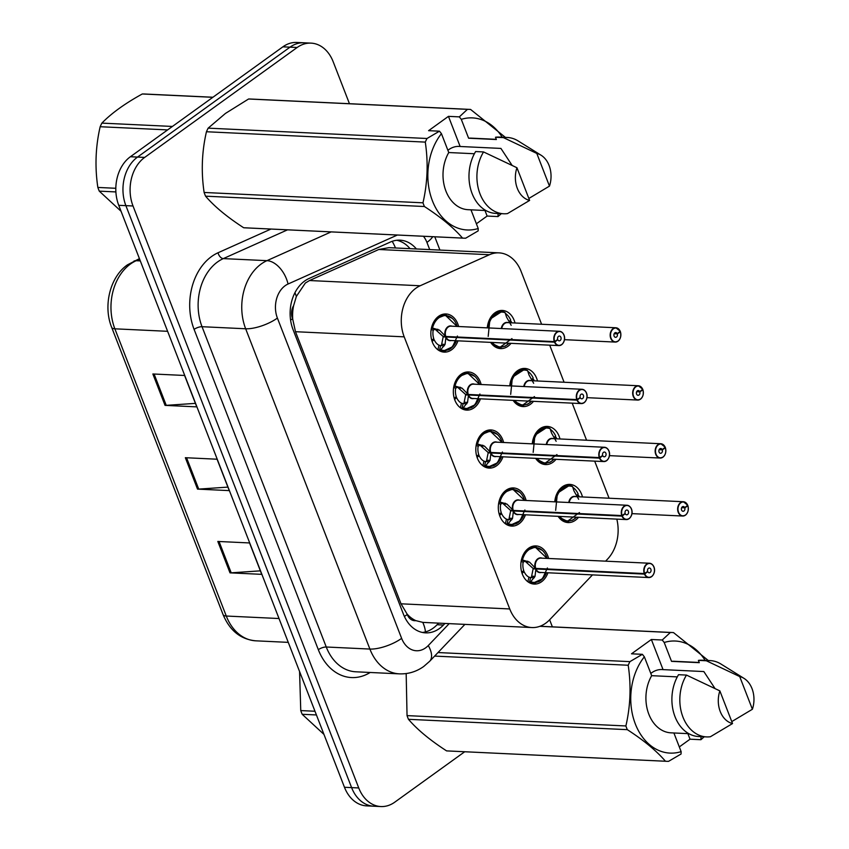 <?xml version="1.0" encoding="UTF-8"?>
<svg xmlns="http://www.w3.org/2000/svg" width="849" height="849" viewBox="0 0 849 849"><rect width="100%" height="100%" fill="white"/><g stroke="black" fill="none" stroke-linecap="round" stroke-linejoin="round"><path stroke-width="1.27" d="M509.771 385.86A19.102 14.263 -87.3 0 1 517.455 370.769A19.102 14.263 -87.3 0 1 524.852 368.434A19.102 14.263 -87.3 0 1 537.491 380.989M533.512 401.322A19.102 14.263 -87.3 0 1 530.445 404.262A19.102 14.263 -87.3 0 1 523.048 406.586A19.102 14.263 -87.3 0 1 513.136 400.357M532.27 443.847A19.102 14.263 -87.3 0 1 539.953 428.756A19.102 14.263 -87.3 0 1 547.35 426.421A19.102 14.263 -87.3 0 1 559.99 438.975M555.999 459.309A19.102 14.263 -87.3 0 1 552.943 462.249A19.102 14.263 -87.3 0 1 545.546 464.573A19.102 14.263 -87.3 0 1 535.623 458.354M554.758 501.833A19.102 14.263 -87.3 0 1 562.441 486.742A19.102 14.263 -87.3 0 1 569.838 484.408A19.102 14.263 -87.3 0 1 582.478 496.962M578.498 517.296A19.102 14.263 -87.3 0 1 575.431 520.235A19.102 14.263 -87.3 0 1 568.034 522.559A19.102 14.263 -87.3 0 1 558.122 516.341M487.284 327.873A19.102 14.263 -87.3 0 1 494.967 312.782A19.102 14.263 -87.3 0 1 502.364 310.447A19.102 14.263 -87.3 0 1 515.003 322.991M511.024 343.336A19.102 14.263 -87.3 0 1 507.957 346.275A19.102 14.263 -87.3 0 1 500.56 348.599A19.102 14.263 -87.3 0 1 490.637 342.37M480.46 398.818A19.102 14.263 -87.3 0 1 474.092 407.785A19.102 14.263 -87.3 0 1 466.695 410.109A19.102 14.263 -87.3 0 1 453.621 395.432A19.102 14.263 -87.3 0 1 461.103 374.292A19.102 14.263 -87.3 0 1 468.499 371.958A19.102 14.263 -87.3 0 1 481.139 384.512M502.948 456.804A19.102 14.263 -87.3 0 1 496.58 465.772A19.102 14.263 -87.3 0 1 489.183 468.096A19.102 14.263 -87.3 0 1 476.109 453.43A19.102 14.263 -87.3 0 1 483.59 432.279A19.102 14.263 -87.3 0 1 490.987 429.944A19.102 14.263 -87.3 0 1 503.627 442.499M525.446 514.791A19.102 14.263 -87.3 0 1 519.068 523.759A19.102 14.263 -87.3 0 1 511.671 526.093A19.102 14.263 -87.3 0 1 498.607 511.416A19.102 14.263 -87.3 0 1 506.078 490.266A19.102 14.263 -87.3 0 1 513.475 487.931A19.102 14.263 -87.3 0 1 526.115 500.486M547.934 572.778A19.102 14.263 -87.3 0 1 541.566 581.745A19.102 14.263 -87.3 0 1 534.17 584.08A19.102 14.263 -87.3 0 1 521.095 569.403A19.102 14.263 -87.3 0 1 528.577 548.252A19.102 14.263 -87.3 0 1 535.974 545.918A19.102 14.263 -87.3 0 1 548.613 558.472M457.972 340.831A19.102 14.263 -87.3 0 1 451.594 349.799A19.102 14.263 -87.3 0 1 444.197 352.123A19.102 14.263 -87.3 0 1 431.133 337.446A19.102 14.263 -87.3 0 1 438.604 316.306A19.102 14.263 -87.3 0 1 446.001 313.971A19.102 14.263 -87.3 0 1 458.64 326.525M541.598 324.254L521.116 271.457A35.807 26.733 92.7 0 0 498.979 252.864L388.938 247.664L378.781 249.489L309.514 280.531L305.343 283.035L296.354 296.45L293.637 305.598A11.939 8.915 92.7 0 0 292.534 318.736A35.807 12.162 158.8 0 1 290.581 320.084M498.979 252.864A35.807 26.733 92.7 0 0 489.427 254.732L420.159 285.763A35.807 26.733 92.7 0 0 415.84 288.267A35.807 26.733 92.7 0 0 404.198 336.841L509.74 608.956A35.807 26.733 92.7 0 0 531.877 627.549A35.807 26.733 92.7 0 0 549.696 619.717L592.496 574.89M415.84 620.64A35.807 26.733 -87.3 0 1 407.032 613.944L407.255 614.496A11.939 8.915 92.7 0 0 415.84 620.64L422.908 622.391L531.877 627.549M292.534 318.736L292.746 319.288A35.807 26.733 -87.3 0 1 293.637 305.598M292.746 319.288L295.484 331.704L401.025 603.809L407.032 613.944M609.073 498.214L594.693 461.145M586.574 440.228L572.194 403.158M564.086 382.241L549.706 345.172M605.592 561.168L607.513 559.151A35.807 26.733 92.7 0 0 616.809 519.11M464.711 751.758L394.753 802.178A35.807 26.733 -87.3 0 1 380.883 806.55L373.751 806.21A35.807 26.733 -87.3 0 1 351.613 787.617L125.885 205.649A35.807 26.733 -87.3 0 1 137.527 157.076L290.029 47.151A35.807 26.733 -87.3 0 1 303.9 42.79A35.807 26.733 -87.3 0 0 290.029 47.151L137.527 157.076A35.807 26.733 -87.3 0 0 125.885 205.649L351.613 787.617A35.807 26.733 -87.3 0 0 373.751 806.21L366.609 805.871A35.807 26.733 -87.3 0 1 344.471 787.278L118.743 205.309A35.807 26.733 -87.3 0 1 130.396 156.736L282.887 46.822A35.807 26.733 -87.3 0 1 296.757 42.45L311.031 43.129A35.807 26.733 -87.3 0 1 333.169 61.722L349.459 103.705M260.367 570.846L231.204 572.831A9.551 3.247 158.8 0 1 230.005 572.852L261.725 574.349L249.553 542.946L217.822 541.45L230.005 572.852M195.408 403.371L166.245 405.355A9.551 3.247 158.8 0 1 165.046 405.376L196.766 406.873L184.594 375.47L152.862 373.974L165.046 405.376M227.893 487.114L198.719 489.098A9.551 3.247 158.8 0 1 197.52 489.109L229.251 490.616L217.068 459.213L185.347 457.707L197.52 489.109M416.403 248.959A35.807 26.733 92.7 0 0 399.953 240.161A35.807 26.733 92.7 0 0 390.402 242.029L309.015 278.493A35.807 26.733 92.7 0 0 304.695 280.998A35.807 26.733 92.7 0 0 293.043 329.571L403.466 614.273A35.807 26.733 92.7 0 0 425.604 632.866A35.807 26.733 92.7 0 0 443.433 625.034L444.961 623.431M380.883 806.55A35.807 26.733 -87.3 0 1 358.745 787.957L133.017 205.989A35.807 26.733 -87.3 0 1 144.67 157.415L297.161 47.491A35.807 26.733 -87.3 0 1 311.031 43.129M549.632 619.791L552.37 626.849M438.615 623.134L437.086 624.737A35.807 26.733 -87.3 0 1 422.441 632.463M396.77 240.267A35.807 26.733 -87.3 0 1 410.056 248.661M446.383 315.266A17.903 13.372 92.7 0 0 445.152 315.128A17.903 13.372 92.7 0 0 438.222 317.314A17.903 13.372 92.7 0 0 431.621 327.788L439.517 330.144L445.725 336.469L442.955 336.331L435.006 329.189L433.181 330.261A13.128 9.806 92.7 0 0 433.797 338.73L431.695 340.088M561.592 344.726A7.163 5.349 -87.3 0 1 558.822 345.596A7.163 5.349 -87.3 0 1 554.503 342.147L445.937 337.011L445.056 344.407L440.334 350.244A17.903 13.372 92.7 0 0 443.465 350.892A17.903 13.372 92.7 0 0 445.778 350.733M554.503 342.147L554.822 342.041A6.919 5.168 92.7 0 0 561.667 344.524A6.919 5.168 92.7 0 0 563.927 335.132A6.919 5.168 92.7 0 0 556.965 332.383A6.919 5.168 92.7 0 0 554.609 341.51L554.291 341.606A7.163 5.349 -87.3 0 1 556.721 332.161A7.163 5.349 -87.3 0 1 559.491 331.29L450.989 326.154A7.163 5.349 92.7 0 0 448.219 327.035A7.163 5.349 92.7 0 0 445.789 336.469L445.725 336.469M554.291 341.606L445.789 336.469M554.609 341.51L557.697 339.504A2.388 1.783 -87.3 0 1 558.504 336.363A2.388 1.783 -87.3 0 1 559.427 336.066A2.388 1.783 -87.3 0 1 561.062 337.902A2.388 1.783 -87.3 0 1 560.128 340.545A2.388 1.783 -87.3 0 1 559.204 340.842A2.388 1.783 -87.3 0 1 557.761 339.685L557.432 339.674M452.284 318.354L445.216 315.138L436.874 318.428L431.504 327.778M444.324 345.787L440.599 345.607L439.538 350.202L437.904 349.809L438.965 345.203L440.599 345.607M432.385 339.642L434.189 339.727A13.128 9.806 92.7 0 0 438.965 345.203M457.431 336.024L452.517 346.817L443.634 350.881L440.334 350.234M434.189 339.727L432.099 341.394M440.334 350.244L439.538 350.202M435.006 329.189L437.946 329.316M445.937 337.011L443.167 336.883L444.388 336.406M441.395 345.639L443.167 336.883M557.761 339.685L554.822 342.041M447.423 336.544L446.001 337.011A7.163 5.349 -87.3 0 1 446.001 337.011A7.163 5.349 92.7 0 0 450.32 340.47L558.822 345.596L561.656 344.715C566.93 340.078 564.511 331.768 559.491 331.29A7.163 5.349 -87.3 0 1 564.383 336.724A7.163 5.349 -87.3 0 1 561.688 344.662M617.955 341.202A7.163 5.349 -87.3 0 1 615.175 342.073A7.163 5.349 -87.3 0 1 610.272 336.575A7.163 5.349 -87.3 0 1 613.084 328.637A7.163 5.349 -87.3 0 1 615.854 327.767A7.163 5.349 -87.3 0 1 620.173 331.216L620.173 331.343A6.919 5.168 92.7 0 0 613.318 328.86A6.919 5.168 92.7 0 0 611.068 338.252A6.919 5.168 92.7 0 0 618.03 341.001A6.919 5.168 92.7 0 0 620.386 331.874L617.297 333.88L614.156 333.731M620.237 331.248L615.854 327.767L507.352 322.631A7.163 5.349 92.7 0 0 504.582 323.511A7.163 5.349 92.7 0 0 501.77 328.563M618.04 341.139A7.163 5.349 -87.3 0 0 620.417 331.853L619.696 331.736M617.297 333.88A2.388 1.783 -87.3 0 1 616.491 337.021A2.388 1.783 -87.3 0 1 615.567 337.318A2.388 1.783 -87.3 0 1 613.933 335.482A2.388 1.783 -87.3 0 1 614.867 332.84A2.388 1.783 -87.3 0 1 615.79 332.543A2.388 1.783 -87.3 0 1 617.223 333.689L614.251 333.551M504.073 312.061A17.903 13.372 92.7 0 0 501.515 311.604A17.903 13.372 92.7 0 0 494.574 313.79A17.903 13.372 92.7 0 0 487.379 327.884M491.136 342.402A17.903 13.372 92.7 0 0 499.817 347.368A17.903 13.372 92.7 0 0 501.292 347.337M511.66 322.843A17.903 13.372 -87.3 0 0 511.247 321.516L509.156 321.421L510.716 320.147A17.903 13.372 -87.3 0 0 505.357 313.377M511.968 338.602L499.87 347.368L491.921 343.346M488.186 336.395L489.926 319.235L501.674 311.625L504.635 312.273M511.247 321.516L509.771 322.471M511.183 325.316L506.513 316.995L505.144 312.729A17.458 13.022 -87.3 0 0 488.324 327.926M617.223 333.689L620.173 331.343M468.881 373.252A17.903 13.372 92.7 0 0 467.65 373.114A17.903 13.372 92.7 0 0 460.71 375.3A17.903 13.372 92.7 0 0 454.119 385.775L462.005 388.131L468.213 394.456L465.443 394.329L457.494 387.165L455.669 388.248A13.128 9.806 92.7 0 0 456.295 396.716L454.183 398.075M576.991 400.144L577.309 400.028A6.919 5.168 92.7 0 0 584.165 402.511A6.919 5.168 92.7 0 0 586.415 393.119A6.919 5.168 92.7 0 0 579.453 390.37A6.919 5.168 92.7 0 0 577.108 399.497L576.779 399.592A7.163 5.349 -87.3 0 1 579.209 390.158A7.163 5.349 -87.3 0 1 581.99 389.277A7.163 5.349 -87.3 0 1 586.892 394.785A7.163 5.349 -87.3 0 1 584.08 402.713A7.163 5.349 -87.3 0 1 581.31 403.583A7.163 5.349 -87.3 0 1 576.991 400.144L468.489 394.997L467.544 402.405L462.832 408.22A17.903 13.372 92.7 0 0 465.952 408.889A17.903 13.372 92.7 0 0 468.277 408.719M469.922 394.53L468.499 394.997A7.163 5.349 -87.3 0 1 468.489 394.997A7.163 5.349 92.7 0 0 472.808 398.457L581.31 403.583L584.144 402.702C589.418 398.064 587.009 389.755 581.99 389.277L473.487 384.151A7.163 5.349 92.7 0 0 470.707 385.022A7.163 5.349 92.7 0 0 468.277 394.456L468.213 394.456M576.779 399.592L468.277 394.456M577.108 399.497L580.185 397.491A2.388 1.783 -87.3 0 1 580.992 394.35A2.388 1.783 -87.3 0 1 581.915 394.053A2.388 1.783 -87.3 0 1 583.55 395.889A2.388 1.783 -87.3 0 1 582.616 398.531A2.388 1.783 -87.3 0 1 581.692 398.828A2.388 1.783 -87.3 0 1 580.26 397.672L579.931 397.661M474.771 376.34L467.703 373.125L459.362 376.415L453.992 385.764M466.823 403.774L463.098 403.593L462.036 408.189L460.402 407.796L461.463 403.19L463.098 403.593M454.873 397.629L456.677 397.714A13.128 9.806 92.7 0 0 461.463 403.19M479.918 394.01L475.016 404.803L466.133 408.868L462.036 408.189M456.677 397.714L454.586 399.38M468.425 395.008L465.655 394.87L466.876 394.392M463.883 403.625L465.655 394.87M580.26 397.672L577.309 400.028M491.369 431.239A17.903 13.372 92.7 0 0 490.138 431.101A17.903 13.372 92.7 0 0 483.198 433.287A17.903 13.372 92.7 0 0 476.607 443.762L484.503 446.118L490.701 452.443L487.942 452.315L479.993 445.163L478.157 446.234A13.128 9.806 92.7 0 0 478.783 454.703L476.682 456.062M599.49 458.131L599.797 458.014A6.919 5.168 92.7 0 0 606.653 460.498A6.919 5.168 92.7 0 0 608.903 451.106A6.919 5.168 92.7 0 0 601.941 448.357A6.919 5.168 92.7 0 0 599.596 457.484L599.277 457.579A7.163 5.349 -87.3 0 1 601.708 448.145A7.163 5.349 -87.3 0 1 604.477 447.264A7.163 5.349 -87.3 0 1 609.38 452.772A7.163 5.349 -87.3 0 1 606.579 460.699A7.163 5.349 -87.3 0 1 603.798 461.569A7.163 5.349 -87.3 0 1 599.49 458.131L490.913 452.995L490.032 460.391L485.32 466.207A17.903 13.372 92.7 0 0 488.451 466.876A17.903 13.372 92.7 0 0 490.764 466.717M492.409 452.528L490.987 452.995A7.163 5.349 92.7 0 0 495.296 456.444L603.798 461.569L606.632 460.689C611.906 456.051 609.497 447.741 604.477 447.264L495.975 442.138A7.163 5.349 92.7 0 0 493.205 443.008A7.163 5.349 92.7 0 0 490.775 452.443L490.701 452.443M599.277 457.579L490.775 452.443M599.596 457.484L602.673 455.478A2.388 1.783 -87.3 0 1 603.49 452.337A2.388 1.783 -87.3 0 1 604.414 452.039A2.388 1.783 -87.3 0 1 606.048 453.875A2.388 1.783 -87.3 0 1 605.114 456.518A2.388 1.783 -87.3 0 1 604.191 456.815A2.388 1.783 -87.3 0 1 602.748 455.658L602.419 455.648M497.259 434.327L490.202 431.112L481.861 434.401L476.48 443.762M489.311 461.76L485.586 461.58L484.524 466.175L482.89 465.783L483.951 461.177L485.586 461.58M477.371 455.616L479.176 455.701A13.128 9.806 92.7 0 0 483.951 461.177M502.417 451.997L497.503 462.79L488.621 466.865L484.524 466.175M479.176 455.701L477.085 457.367M479.993 445.163L482.922 445.29M486.371 461.623L488.154 452.857L489.374 452.379M490.913 452.995L488.154 452.857M602.748 455.658L599.797 458.014M513.857 489.226A17.903 13.372 92.7 0 0 512.626 489.088A17.903 13.372 92.7 0 0 505.696 491.274A17.903 13.372 92.7 0 0 499.106 501.748L506.991 504.104L513.199 510.429L510.429 510.302L502.481 503.149L500.655 504.221A13.128 9.806 92.7 0 0 501.271 512.69L499.17 514.059M621.977 516.118L622.296 516.001A6.919 5.168 92.7 0 0 629.141 518.484A6.919 5.168 92.7 0 0 631.401 509.092A6.919 5.168 92.7 0 0 624.439 506.344A6.919 5.168 92.7 0 0 622.084 515.47L621.765 515.566A7.163 5.349 -87.3 0 1 624.195 506.131A7.163 5.349 -87.3 0 1 626.976 505.251A7.163 5.349 -87.3 0 1 631.868 510.758A7.163 5.349 -87.3 0 1 629.067 518.686A7.163 5.349 -87.3 0 1 626.297 519.567A7.163 5.349 -87.3 0 1 621.977 516.118L513.412 510.981L512.531 518.378L507.819 524.194A17.903 13.372 92.7 0 0 510.939 524.862A17.903 13.372 92.7 0 0 513.263 524.703M514.897 510.514L513.475 510.981A7.163 5.349 92.7 0 0 517.794 514.43L626.297 519.567L629.13 518.675C634.405 514.038 631.985 505.728 626.976 505.251L518.463 500.125A7.163 5.349 92.7 0 0 515.693 500.995A7.163 5.349 92.7 0 0 513.263 510.429L513.199 510.429M621.765 515.566L513.263 510.429M622.084 515.47L625.172 513.465A2.388 1.783 -87.3 0 1 625.978 510.323A2.388 1.783 -87.3 0 1 626.902 510.026A2.388 1.783 -87.3 0 1 628.536 511.862A2.388 1.783 -87.3 0 1 627.602 514.505A2.388 1.783 -87.3 0 1 626.679 514.802A2.388 1.783 -87.3 0 1 625.235 513.656L624.906 513.634M519.758 492.314L512.69 489.098L504.348 492.388L498.979 501.748M511.798 519.747L508.073 519.577L507.023 524.162L505.378 523.769L506.45 519.163L508.073 519.577M499.859 513.603L501.663 513.698A13.128 9.806 92.7 0 0 506.45 519.163M524.905 509.984L520.002 520.777L511.109 524.852L507.023 524.162M501.663 513.698L499.573 515.354M502.481 503.149L505.42 503.277M513.412 510.981L510.642 510.843L511.862 510.366M508.869 519.599L510.642 510.843M625.235 513.656L622.296 516.001M536.356 547.212A17.903 13.372 92.7 0 0 535.125 547.074A17.903 13.372 92.7 0 0 528.184 549.261A17.903 13.372 92.7 0 0 521.594 559.735L529.489 562.091L535.687 568.416L532.917 568.289L524.969 561.125L523.143 562.208A13.128 9.806 92.7 0 0 523.769 570.677L521.657 572.046M644.465 574.104L644.784 573.988A6.919 5.168 92.7 0 0 651.639 576.471A6.919 5.168 92.7 0 0 653.889 567.079A6.919 5.168 92.7 0 0 646.927 564.33A6.919 5.168 92.7 0 0 644.582 573.457L644.253 573.553A7.163 5.349 -87.3 0 1 646.683 564.118A7.163 5.349 -87.3 0 1 649.464 563.237A7.163 5.349 -87.3 0 1 654.367 568.745A7.163 5.349 -87.3 0 1 651.565 576.673A7.163 5.349 -87.3 0 1 648.785 577.553A7.163 5.349 -87.3 0 1 644.465 574.104L535.899 568.968L535.019 576.365L530.307 582.181A17.903 13.372 92.7 0 0 533.427 582.849A17.903 13.372 92.7 0 0 535.751 582.69M537.396 568.501L535.963 568.968A7.163 5.349 92.7 0 0 540.282 572.417L648.785 577.553L651.618 576.662C656.893 572.024 654.483 563.715 649.464 563.237L540.962 558.111A7.163 5.349 92.7 0 0 538.181 558.982A7.163 5.349 92.7 0 0 535.751 568.416L535.687 568.416M644.253 573.553L535.751 568.416M644.582 573.457L647.66 571.451A2.388 1.783 -87.3 0 1 648.466 568.31A2.388 1.783 -87.3 0 1 649.4 568.013A2.388 1.783 -87.3 0 1 651.034 569.849A2.388 1.783 -87.3 0 1 650.09 572.491A2.388 1.783 -87.3 0 1 649.167 572.788A2.388 1.783 -87.3 0 1 647.734 571.642L647.405 571.621M542.246 550.301L535.178 547.085L526.836 550.375L521.466 559.735M534.297 577.734L530.572 577.564L529.511 582.159L527.876 581.756M522.347 571.6L524.151 571.685A13.128 9.806 92.7 0 0 528.938 577.15L530.572 577.564M547.393 567.97L542.49 578.763L533.607 582.839L529.511 582.159M524.151 571.685L522.061 573.34M535.899 568.968L533.13 568.83L534.35 568.352M531.357 577.585L533.13 568.83M647.734 571.642L644.784 573.988M640.443 399.189A7.163 5.349 -87.3 0 1 637.673 400.059A7.163 5.349 -87.3 0 1 632.77 394.562A7.163 5.349 -87.3 0 1 635.572 386.624A7.163 5.349 -87.3 0 1 638.342 385.754A7.163 5.349 -87.3 0 1 642.661 389.203L642.672 389.33A6.919 5.168 92.7 0 0 635.816 386.847A6.919 5.168 92.7 0 0 633.556 396.239A6.919 5.168 92.7 0 0 640.517 398.988A6.919 5.168 92.7 0 0 642.873 389.861L639.785 391.867L636.654 391.718M642.725 389.235L638.342 385.754L529.84 380.617A7.163 5.349 92.7 0 0 527.07 381.498A7.163 5.349 92.7 0 0 524.258 386.55M642.873 389.861L642.184 389.723M639.785 391.867A2.388 1.783 -87.3 0 1 638.979 395.008A2.388 1.783 -87.3 0 1 638.055 395.305A2.388 1.783 -87.3 0 1 636.421 393.469A2.388 1.783 -87.3 0 1 637.355 390.827A2.388 1.783 -87.3 0 1 638.278 390.529A2.388 1.783 -87.3 0 1 639.721 391.686L636.739 391.538M526.56 370.047A17.903 13.372 92.7 0 0 524.003 369.591A17.903 13.372 92.7 0 0 517.073 371.777A17.903 13.372 92.7 0 0 509.878 385.871M513.624 400.388A17.903 13.372 92.7 0 0 522.315 405.355A17.903 13.372 92.7 0 0 523.791 405.323M534.148 380.83A17.903 13.372 -87.3 0 0 533.745 379.503L531.644 379.407L533.214 378.134A17.903 13.372 -87.3 0 0 527.845 371.363M534.456 396.589L522.368 405.355L514.42 401.333M510.684 394.382L512.414 377.221L524.173 369.623L527.133 370.26M533.745 379.503L532.27 380.458M533.671 383.302L529.001 374.982L527.643 370.716A17.458 13.022 -87.3 0 0 510.822 385.913M639.721 391.686L642.672 389.33M662.931 457.176A7.163 5.349 -87.3 0 1 660.161 458.046A7.163 5.349 -87.3 0 1 655.258 452.549A7.163 5.349 -87.3 0 1 658.06 444.611A7.163 5.349 -87.3 0 1 660.84 443.74A7.163 5.349 -87.3 0 1 665.16 447.19L665.16 447.317A6.919 5.168 92.7 0 0 658.304 444.834A6.919 5.168 92.7 0 0 656.054 454.226A6.919 5.168 92.7 0 0 663.016 456.974A6.919 5.168 92.7 0 0 665.361 447.848L662.284 449.853L659.142 449.705M665.223 447.221L660.84 443.74L552.338 438.604A7.163 5.349 92.7 0 0 549.558 439.485A7.163 5.349 92.7 0 0 546.756 444.536M665.361 447.848L664.671 447.71M662.284 449.853A2.388 1.783 -87.3 0 1 661.467 452.995A2.388 1.783 -87.3 0 1 660.543 453.292A2.388 1.783 -87.3 0 1 658.909 451.456A2.388 1.783 -87.3 0 1 659.843 448.813A2.388 1.783 -87.3 0 1 660.777 448.516A2.388 1.783 -87.3 0 1 662.209 449.673L659.227 449.524M549.048 428.034A17.903 13.372 92.7 0 0 546.501 427.578A17.903 13.372 92.7 0 0 539.561 429.764A17.903 13.372 92.7 0 0 532.365 443.857M536.122 458.375A17.903 13.372 92.7 0 0 544.803 463.342A17.903 13.372 92.7 0 0 546.278 463.31M556.647 438.816A17.903 13.372 -87.3 0 0 556.233 437.49L554.142 437.394L555.702 436.121A17.903 13.372 -87.3 0 0 550.343 429.35M556.955 454.576L544.856 463.342L536.908 459.32M533.172 452.368L534.912 435.208L546.66 427.609L549.621 428.246M556.233 437.49L554.758 438.445M556.159 441.289L551.5 432.969L550.131 428.703A17.458 13.022 -87.3 0 0 533.31 443.9M662.209 449.673L665.16 447.317M685.43 515.163A7.163 5.349 -87.3 0 1 682.649 516.033A7.163 5.349 -87.3 0 1 677.757 510.536A7.163 5.349 -87.3 0 1 680.558 502.608A7.163 5.349 -87.3 0 1 683.328 501.727A7.163 5.349 -87.3 0 1 687.648 505.176L687.648 505.304A6.919 5.168 92.7 0 0 680.792 502.82A6.919 5.168 92.7 0 0 678.542 512.212A6.919 5.168 92.7 0 0 685.504 514.961A6.919 5.168 92.7 0 0 687.86 505.834L684.772 507.84L681.63 507.691M687.711 505.208L683.328 501.727L574.826 496.601A7.163 5.349 92.7 0 0 572.056 497.472A7.163 5.349 92.7 0 0 569.244 502.523M687.86 505.834L687.17 505.696M684.772 507.84A2.388 1.783 -87.3 0 1 683.965 510.981A2.388 1.783 -87.3 0 1 683.042 511.278A2.388 1.783 -87.3 0 1 681.407 509.442A2.388 1.783 -87.3 0 1 682.341 506.8A2.388 1.783 -87.3 0 1 683.265 506.503A2.388 1.783 -87.3 0 1 684.697 507.66L681.726 507.511M571.547 486.021A17.903 13.372 92.7 0 0 568.989 485.564A17.903 13.372 92.7 0 0 562.049 487.751A17.903 13.372 92.7 0 0 554.853 501.844M558.61 516.362A17.903 13.372 92.7 0 0 567.302 521.339A17.903 13.372 92.7 0 0 568.777 521.297M579.135 496.803A17.903 13.372 -87.3 0 0 578.721 495.476L576.63 495.381M579.442 512.563L567.344 521.328L559.395 517.306M555.66 510.355L557.4 493.195L569.159 485.596L572.109 486.233M576.62 495.36L578.19 494.107A17.903 13.372 -87.3 0 0 572.831 487.337M578.721 495.476L577.256 496.432M578.657 499.276L573.988 490.955L572.619 486.689A17.458 13.022 -87.3 0 0 555.808 501.886M684.697 507.66L687.648 505.304M115.889 191.927L99.28 191.142L121.046 211.263M99.28 191.142A64.46 48.128 -87.3 0 1 98.537 189.306A64.46 48.128 -87.3 0 1 97.847 187.438L115.814 188.287M212.844 97.306L142.303 93.974A64.46 48.128 -87.3 0 1 144.468 94.006L212.929 97.242M167.614 129.908L100.161 126.724A64.46 48.128 -87.3 0 1 101.88 123.116L172.411 126.448M100.161 126.724C95.555 146.697 94.78 166.935 97.847 187.438M142.303 93.974C125.026 103.482 111.548 113.193 101.88 123.116M316.422 714.954L302.191 714.285L323.968 734.406M302.191 714.285A64.46 48.128 -87.3 0 1 301.448 712.449A64.46 48.128 -87.3 0 1 300.758 710.581L314.979 711.25M299.57 671.527L300.758 710.581M512.021 165.268L500.921 148.416L460.147 146.495L448.452 116.355L428.596 130.672L439.474 131.181L441.438 133.654A56.098 41.888 -87.3 0 0 432.428 200.831A56.098 41.888 -87.3 0 0 478.22 228.508L470.983 209.83M447.89 150.305A26.988 20.143 -87.3 0 1 448.686 149.7A26.988 20.143 -87.3 0 1 459.139 146.41A26.988 20.143 -87.3 0 1 460.147 146.495M478.22 228.508L478.146 230.886L465.677 238.198A64.46 48.128 -87.3 0 1 463.512 238.155L244.661 227.808A64.46 48.128 -87.3 0 1 243.674 227.744L462.525 238.091C453.706 227.797 441.002 217.27 424.404 206.519A64.46 48.128 -87.3 0 1 422.972 202.815C427.578 182.843 428.352 162.605 425.285 142.101A64.46 48.128 -87.3 0 1 427.005 138.493L439.474 131.181M424.404 206.519L205.564 196.172C214.373 206.466 227.076 216.994 243.674 227.744M205.564 196.172A64.46 48.128 -87.3 0 1 204.121 192.468L422.972 202.815M425.285 142.101L206.445 131.744C201.829 151.727 201.064 171.965 204.121 192.468M206.445 131.744A64.46 48.128 -87.3 0 1 208.154 128.146L427.005 138.493M448.452 116.355L459.33 116.875L467.438 109.351L248.587 98.993L225.452 113.426L208.154 128.146M463.512 238.155A64.46 48.128 -87.3 0 1 462.525 238.091M474.389 153.743L448.76 152.533L441.438 133.654M485.915 210.541L468.064 209.692A35.807 26.733 -87.3 0 1 445.322 189.412A35.807 26.733 -87.3 0 1 448.76 152.533M495.71 213.396A38.194 28.516 -87.3 0 1 471.291 191.269A38.194 28.516 -87.3 0 1 475.631 151.557L483.559 151.939A38.194 28.516 -87.3 0 0 479.218 191.641A38.194 28.516 -87.3 0 0 503.648 213.768L495.71 213.396M529.617 200.428A23.868 17.829 -87.3 0 1 516.945 167.741L529.617 200.428L507.479 213.598A38.194 28.516 -87.3 0 1 503.648 213.768M516.945 167.741L483.559 151.939M248.587 98.993A64.46 48.128 -87.3 0 1 250.752 99.036L469.603 109.394A64.46 48.128 -87.3 0 1 470.59 109.447L505.388 137.368M467.438 109.351A64.46 48.128 -87.3 0 1 469.603 109.394M459.33 116.875L461.294 119.348A56.098 41.888 -87.3 0 1 502.205 137.22M498.596 213.523A56.098 41.888 -87.3 0 1 498.076 214.192L498.002 216.569L501.303 213.651M461.294 119.348L468.616 138.217A35.807 26.733 -87.3 0 1 471.45 138.154L496.294 139.332M468.616 138.217L496.378 139.533L495.487 137.251A38.194 28.516 -87.3 0 1 499.329 137.082L507.256 137.464A38.194 28.516 -87.3 0 1 518.081 140.913L541.1 155.24A23.868 17.829 -87.3 0 1 549.473 186.111L528.906 198.422M495.487 137.251L503.415 137.623A38.194 28.516 -87.3 0 1 507.256 137.464M503.415 137.623L536.801 153.425A23.868 17.829 -87.3 0 1 541.1 155.24M549.473 186.111L536.801 153.425M497.811 213.492L498.076 214.192M476.395 223.786L487.124 216.049L498.002 216.569M487.124 216.049L484.97 210.488M714.932 688.412L703.842 671.559L663.058 669.628L651.363 639.499L631.507 653.815L642.385 654.324L644.349 656.797A56.098 41.888 -87.3 0 0 635.339 723.974A56.098 41.888 -87.3 0 0 681.142 751.641L673.894 732.974M650.801 673.437A26.988 20.143 -87.3 0 1 651.597 672.843A26.988 20.143 -87.3 0 1 662.05 669.553A26.988 20.143 -87.3 0 1 663.058 669.628M681.142 751.641L681.057 754.018L668.587 761.33A64.46 48.128 -87.3 0 1 666.423 761.298L447.572 750.941A64.46 48.128 -87.3 0 1 446.585 750.887L665.436 761.235C656.617 750.941 643.913 740.413 627.315 729.662A64.46 48.128 -87.3 0 1 625.883 725.959C630.489 705.986 631.263 685.748 628.196 665.245A64.46 48.128 -87.3 0 1 629.916 661.636L642.385 654.324M627.315 729.662L408.475 719.315C417.284 729.609 429.987 740.137 446.585 750.887M408.475 719.315A64.46 48.128 -87.3 0 1 407.042 715.611L625.883 725.959M406.172 673.554L407.042 715.611M666.423 761.298A64.46 48.128 -87.3 0 1 665.436 761.235M677.3 676.886L651.671 675.677L644.349 656.797M688.826 733.674L670.975 732.836A35.807 26.733 -87.3 0 1 648.233 712.555A35.807 26.733 -87.3 0 1 651.671 675.677M698.631 736.529A38.194 28.516 -87.3 0 1 674.202 714.402A38.194 28.516 -87.3 0 1 678.542 674.7L686.48 675.082A38.194 28.516 -87.3 0 0 682.129 714.784A38.194 28.516 -87.3 0 0 706.559 736.911L698.631 736.529M732.538 723.56A23.868 17.829 -87.3 0 1 719.856 690.884L732.538 723.56L710.39 736.741A38.194 28.516 -87.3 0 1 706.559 736.911M719.856 690.884L686.48 675.082M651.363 639.499L662.241 640.008L670.349 632.494L539.847 626.318M670.349 632.494A64.46 48.128 -87.3 0 1 672.514 632.526A64.46 48.128 -87.3 0 1 673.501 632.59L708.299 660.511M437.999 652.552L629.916 661.636M628.196 665.245L434.635 656.086M662.241 640.008L664.205 642.491A56.098 41.888 -87.3 0 1 705.126 660.363M701.507 736.667A56.098 41.888 -87.3 0 1 700.998 737.335L700.913 739.712L704.214 736.794M664.205 642.491L671.527 661.36A35.807 26.733 -87.3 0 1 674.361 661.297L699.205 662.475M671.527 661.36L699.289 662.676L698.398 660.395A38.194 28.516 -87.3 0 1 702.24 660.225L710.167 660.596A38.194 28.516 -87.3 0 1 720.992 664.056L744.021 678.383A23.868 17.829 -87.3 0 1 752.394 709.255L731.817 721.565M698.398 660.395L706.336 660.766A38.194 28.516 -87.3 0 1 710.167 660.596M706.336 660.766L739.712 676.568A23.868 17.829 -87.3 0 1 744.021 678.383M752.394 709.255L739.712 676.568M700.722 736.635L700.998 737.335M679.306 746.929L690.035 739.192L700.913 739.712M690.035 739.192L687.881 733.632M309.514 280.531L420.159 285.763M425.445 631.889A35.807 18.062 -136.3 0 0 422.781 622.381M395.485 247.972A35.807 22.286 -114.1 0 0 392.206 241.307M296.354 296.45A35.807 22.286 -114.1 0 0 294.943 292.714M407.255 614.496A35.807 12.162 158.8 0 1 404.389 616.438M295.484 331.704L404.198 336.841M378.781 249.489L489.427 254.732M401.025 603.809L509.74 608.956M139.629 259.157L136.169 260.707A47.746 35.647 92.7 0 0 130.406 264.05A47.746 35.647 92.7 0 0 114.87 328.818A11.939 4.054 158.8 0 1 111.686 327.406C102.931 305.948 110.03 276.838 127.477 264.835L139.427 258.637M133.909 261.121A11.939 7.429 -114.1 0 1 136.169 260.707L140.308 260.898M167.614 331.312L114.87 328.818L226.28 616.034A47.746 35.647 92.7 0 0 255.793 640.825C240.713 639.414 229.814 630.68 223.085 614.623A11.939 4.054 -21.2 0 0 226.28 616.034L279.013 618.528M344.471 787.278L358.745 787.957M118.743 205.309L133.017 205.989M130.396 156.736L144.67 157.415M282.887 46.822L297.161 47.491M198.719 489.098L186.568 457.77M166.245 405.355L154.094 374.027M231.204 572.831L219.053 541.503M397.396 235.024L288.044 284.022A23.868 17.829 92.7 0 0 285.168 285.688A23.868 17.829 92.7 0 0 277.4 318.078L401.63 638.363A23.868 17.829 92.7 0 0 425.636 647.851A23.868 17.829 92.7 0 0 428.278 645.548L449.185 623.633M401.63 638.363A23.868 8.108 -21.2 0 1 369.888 649.061L245.658 328.775A47.746 35.647 -87.3 0 1 261.184 264.007A47.746 35.647 -87.3 0 1 266.947 260.664L223.329 258.605A47.746 35.647 92.7 0 0 217.556 261.938A47.746 35.647 92.7 0 0 202.03 326.706L326.26 647.002A47.746 35.647 92.7 0 0 355.773 671.792L399.401 673.862A47.746 35.647 -87.3 0 1 369.888 649.061L326.26 647.002A5.964 2.027 158.8 0 0 318.322 649.676L194.092 329.38A5.964 2.027 158.8 0 1 202.03 326.706L245.658 328.775A23.868 8.108 -21.2 0 0 277.4 318.078M399.401 673.862C408.273 674.17 416.381 671.708 423.736 666.465L429.679 661.275A23.868 12.035 -136.3 0 0 428.278 645.548M194.092 329.38A53.71 40.105 -87.3 0 1 211.571 256.525A53.71 40.105 -87.3 0 1 218.044 252.758L270.98 229.05M370.164 672.472A53.71 40.105 -87.3 0 1 318.322 649.676M288.044 284.022A23.868 14.857 -114.1 0 0 266.947 260.664L331.163 231.894M287.535 229.835L223.329 258.605A5.964 3.714 65.9 0 1 218.044 252.758M429.711 249.585L426.93 242.411A23.868 17.829 92.7 0 0 423.449 236.266M426.93 242.411A23.868 8.108 -21.2 0 0 432.682 236.701M437.086 624.737L443.433 625.034M445.109 335.833A7.376 5.508 -87.3 0 1 446.415 328.266A7.376 5.508 -87.3 0 1 452.018 326.207M451.328 340.513A7.376 5.508 -87.3 0 1 445.863 337.764M445.301 333.424A7.163 5.349 -87.3 0 1 445.332 332.691M432.555 327.947A17.458 13.032 -87.3 0 1 444.696 315.616A17.458 13.032 -87.3 0 1 457.144 326.451M456.454 340.757A17.458 13.032 -87.3 0 1 441.045 349.83M445.056 344.407L442.17 344.28M433.181 330.261L431.165 329.433M439.517 330.144L436.641 330.006M431.451 328.001L434.21 329.147M501.292 328.542A7.376 5.508 -87.3 0 1 508.36 322.684M509.039 343.24A17.458 13.022 -87.3 0 1 492.261 342.455M467.608 393.819A7.376 5.508 -87.3 0 1 468.903 386.253A7.376 5.508 -87.3 0 1 474.506 384.194M473.816 398.499A7.376 5.508 -87.3 0 1 468.351 395.751M467.799 391.41A7.163 5.349 -87.3 0 1 467.831 390.678M455.043 385.934A17.458 13.032 -87.3 0 1 467.183 373.602A17.458 13.032 -87.3 0 1 479.632 384.438M478.953 398.743A17.458 13.032 -87.3 0 1 463.533 407.817M467.544 402.405L464.668 402.267M455.669 388.248L453.663 387.42M460.434 387.303L457.494 387.165M462.005 388.131L459.129 387.993M453.939 385.987L456.709 387.133M490.096 451.806A7.376 5.508 -87.3 0 1 491.401 444.239A7.376 5.508 -87.3 0 1 497.005 442.18M496.315 456.486A7.376 5.508 -87.3 0 1 490.849 453.737M490.287 449.397A7.163 5.349 -87.3 0 1 490.319 448.665M477.541 443.921A17.458 13.032 -87.3 0 1 489.682 431.589A17.458 13.032 -87.3 0 1 502.12 442.425L490.202 431.112M501.441 456.73A17.458 13.032 -87.3 0 1 486.031 465.804M490.032 460.391L487.156 460.254M478.157 446.234L476.151 445.407M484.503 446.118L481.627 445.98M476.427 443.974L479.197 445.12M512.594 509.793A7.376 5.508 -87.3 0 1 513.889 502.237A7.376 5.508 -87.3 0 1 519.492 500.167M518.803 514.473A7.376 5.508 -87.3 0 1 513.337 511.724M512.775 507.394A7.163 5.349 -87.3 0 1 512.817 506.651M500.029 501.908A17.458 13.032 -87.3 0 1 512.17 489.576A17.458 13.032 -87.3 0 1 524.618 500.411L512.69 489.098M511.109 524.852L516.309 523.706L518.368 522.432L523.96 514.717A17.458 13.032 -87.3 0 1 508.519 523.791M512.531 518.378L509.644 518.24M500.655 504.221L498.65 503.393M506.991 504.104L504.115 503.966M498.925 501.961L501.695 503.107M535.082 567.779A7.376 5.508 -87.3 0 1 536.388 560.223A7.376 5.508 -87.3 0 1 541.98 558.154M541.291 572.459A7.376 5.508 -87.3 0 1 535.825 569.711M535.273 565.381A7.163 5.349 -87.3 0 1 535.305 564.638M522.517 559.894A17.458 13.032 -87.3 0 1 534.668 547.563A17.458 13.032 -87.3 0 1 547.106 558.398L535.178 547.085M533.607 582.839L538.797 581.692L540.866 580.419L546.448 572.704A17.458 13.032 -87.3 0 1 531.007 581.777M535.019 576.365L532.143 576.227M527.876 581.745L528.938 577.15M523.143 562.208L521.137 561.391M527.908 561.274L524.969 561.125M529.489 562.091L526.603 561.953M521.413 559.958L524.183 561.093M523.791 386.528A7.376 5.508 -87.3 0 1 530.848 380.67M642.905 389.84A7.163 5.349 -87.3 0 1 640.539 399.126M531.527 401.227A17.458 13.022 -87.3 0 1 514.749 400.441M546.278 444.515A7.376 5.508 -87.3 0 1 553.346 438.657M665.393 447.826A7.163 5.349 -87.3 0 1 663.027 457.112M554.015 459.224A17.458 13.022 -87.3 0 1 537.237 458.428M568.766 502.502A7.376 5.508 -87.3 0 1 575.834 496.644M687.892 505.813A7.163 5.349 -87.3 0 1 685.525 515.099M576.513 517.211A17.458 13.022 -87.3 0 1 559.735 516.415M223.085 614.623L111.686 327.406M255.793 640.825L288.257 642.364M439.931 250.073L434.784 236.797M429.679 661.275L464.902 624.376M445.152 315.128L440.992 314.926M443.465 350.892L439.304 350.701M445.216 315.138L457.165 326.451M456.486 340.757L450.893 348.472L448.834 349.735L443.634 350.892M564.458 339.674L615.175 342.073L618.008 341.181C620.492 339.133 621.309 336.002 620.449 331.789M499.817 347.368L495.657 347.177M501.515 311.604L497.355 311.403M499.87 347.368L505.219 346.201L509.135 343.251M504.784 312.305L501.685 311.625M467.65 373.114L463.48 372.923M465.952 408.889L461.792 408.687M467.703 373.125L479.664 384.438M478.974 398.743L473.392 406.459L471.322 407.722L466.133 408.878M490.138 431.101L485.978 430.91M488.451 466.876L484.28 466.674M501.472 456.73L495.88 464.445L493.81 465.719L488.621 466.865M512.626 489.088L508.466 488.897M510.939 524.862L506.779 524.661M535.125 547.074L530.954 546.883M533.427 582.849L529.267 582.647M586.956 397.661L637.673 400.059L640.507 399.179C642.99 397.12 643.797 393.989 642.937 389.776M522.315 405.355L518.155 405.164M524.003 369.591L519.843 369.389M522.368 405.355L527.707 404.188L531.633 401.237M527.282 370.291L524.173 369.612M609.444 455.648L660.161 458.046L662.995 457.165C665.478 455.106 666.295 451.976 665.436 447.763M544.803 463.342L540.643 463.151M546.501 427.578L542.331 427.376M544.856 463.342L550.194 462.185L554.121 459.224M549.77 428.278L546.66 427.599M631.943 513.634L682.649 516.033L685.483 515.152C687.977 513.093 688.783 509.962 687.923 505.749M567.302 521.339L563.131 521.137M568.989 485.564L564.829 485.373M567.344 521.328L572.693 520.172L576.609 517.211M572.258 486.265L569.159 485.586M672.514 632.526L540.006 626.265"/></g></svg>
